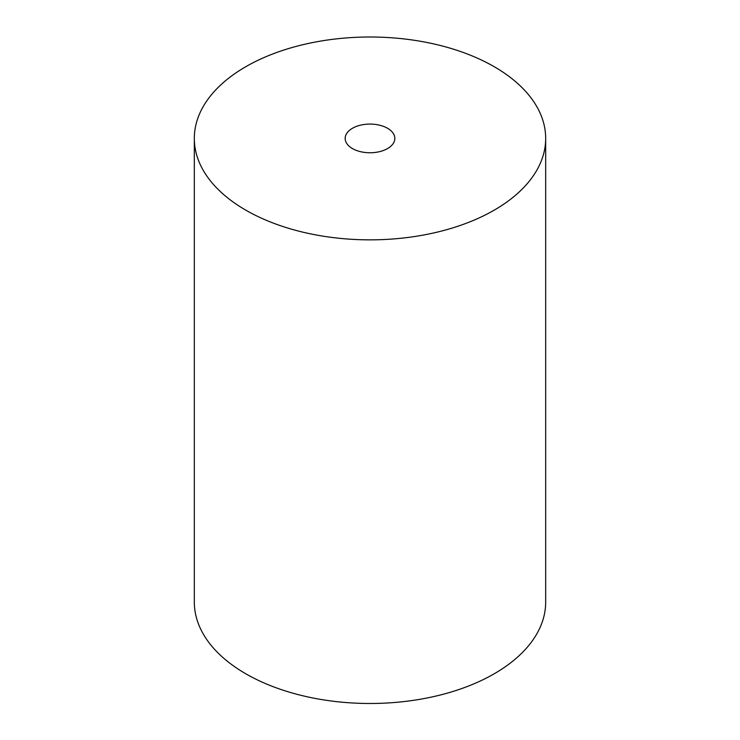 <?xml version="1.0" encoding="UTF-8"?>
<svg xmlns="http://www.w3.org/2000/svg" width="740" height="740" viewBox="0 0 740 740"><rect width="100%" height="100%" fill="white"/><g stroke="black" fill="none" stroke-linecap="round" stroke-linejoin="round"><path stroke-width="1.11" d="M245.782 66.711A175.676 101.426 0 0 0 194.324 138.426A175.676 101.426 0 0 0 370 239.853A175.676 101.426 0 0 0 545.676 138.426A175.676 101.426 0 0 0 494.218 66.711A175.676 101.426 0 0 0 245.782 66.711M194.324 138.426L194.324 602.064A175.676 101.426 0 0 0 245.782 673.779A175.676 101.426 0 0 0 437.229 695.766A175.676 101.426 0 0 0 545.676 602.064L545.676 138.426M352.434 148.564A24.846 14.347 0 0 0 393.995 142.136A24.846 14.347 0 0 0 363.571 124.57A24.846 14.347 0 0 0 352.434 148.564"/></g></svg>
